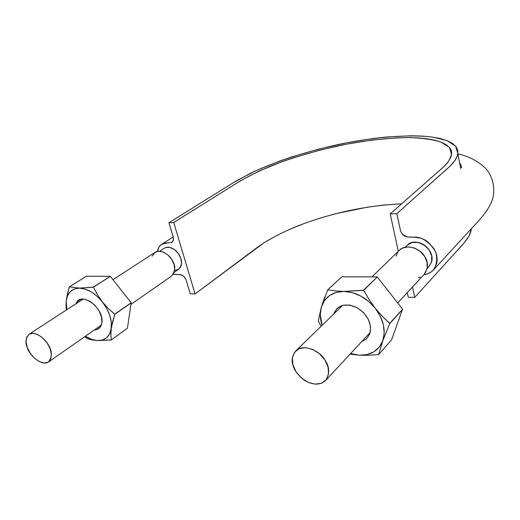 <?xml version="1.0" encoding="UTF-8"?>
<svg xmlns="http://www.w3.org/2000/svg" width="520" height="520" viewBox="0 0 520 520"><rect width="100%" height="100%" fill="white"/><g stroke="black" fill="none" stroke-linecap="round" stroke-linejoin="round"><path stroke-width="0.78" d="M390.208 213.922L396.825 213.661L400.706 231.465L403.026 234.936L404.736 236.171L408.597 237.146L416.371 237.133L420.355 237.978L424.236 239.577L427.869 241.885L433.68 248.242L435.65 252.005L436.846 255.905L437.203 259.825L436.735 263.562L433.491 269.893L430.833 272.188L427.642 273.806L423.93 274.697C427.746 274.196 430.892 272.636 433.375 270.023C436.716 264.999 437.535 259.149 435.832 252.46C432.529 246.044 427.609 241.3 421.083 238.219C414.81 237.198 410.95 236.841 409.507 237.127L407.297 237.068L402.538 234.455L400.647 231.29L396.825 213.661L390.208 213.922L443.833 166.667L448.507 161.447L451.081 156.598C452.094 153.491 451.782 150.748 450.144 148.369L446.797 145.08L441.727 142.376L435.11 140.27L427.089 138.769L417.813 137.885L407.485 137.592L396.272 137.872L371.832 140.075L345.774 144.287L319.332 150.261L293.67 157.722L281.502 161.909L259.252 170.976L240.708 180.648L173.732 222.514L168.928 222.709L236.217 180.908L255.73 170.775L279.078 161.285L291.817 156.91L318.669 149.11L346.333 142.857L373.62 138.43L386.724 136.981L411.034 135.785L421.915 136.071L431.697 136.975L440.187 138.515L447.226 140.706L452.647 143.52L456.268 146.952L457.912 150.995L457.464 155.591L454.851 160.68L450.015 166.185L396.825 213.661L441.441 173.875C455.566 161.714 456.034 159.77 457.906 153.647L455.585 146.088L446.817 140.543L432.679 137.105C409.851 134.27 377.357 136.799 343.506 143.416C309.601 150.442 275.99 161.129 250.276 173.349L232.362 183.287L168.928 222.709L173.732 222.514L195.078 293.923L190.327 293.846L185.933 279.409L183.944 276.517L182.598 275.47L179.758 274.593L173.258 274.242C181.721 274.95 180.635 274.177 183.404 276.042L185.952 279.454L190.327 293.846L195.078 293.923L173.732 222.514L236.853 183.04C247.839 176.469 260 170.456 273.351 164.99C294.957 156.787 318.097 150.085 342.765 144.885C367.419 140.127 389.876 137.703 410.124 137.612C422.63 138.066 432.959 139.568 441.116 142.129L449.397 147.394L451.568 154.55L448.76 161.083C446.231 164.541 444.6 166.108 435.532 174.018L390.208 213.922L398.3 251.297L390.208 213.922M412.522 286.969L414.752 297.394L408.265 297.291L407.257 292.637L408.265 297.291L414.752 297.394L455.449 252.512C469.047 238.03 469.813 235.729 471.588 228.449L469.034 235.937L464.555 242.424L414.752 297.394L412.522 286.969M431.36 262.62L431.737 261.228M429.54 250.549L428.603 249.184M407.316 245.128L406.172 246.415M398.242 203.977L382.967 205.14L367.133 207.214L335.127 213.85L319.442 218.309M304.395 223.411L290.173 229.106M277.18 235.268L265.531 241.839L257.966 246.903L195.078 293.923L263.764 242.951C274.014 236.581 285.87 230.705 299.332 225.329C332.995 212.596 367.101 205.433 401.654 203.847M157.515 251.355L158.853 247.319L160.413 245.343L162.435 243.912L164.84 243.1L171.509 242.561L173.212 240.708L173.394 237.698L168.928 222.709L172.919 235.976L173.518 238.881L172.809 241.475C170.853 243.88 172.022 241.306 161.668 244.355C159.374 245.863 157.995 248.196 157.521 251.355M179.933 256.159L180.967 258.758L178.471 253.689L174.538 249.659L176.631 251.485M175.597 250.51L174.265 249.464M179.888 268.047L180.577 266.988M178.419 269.373L180.031 267.858L178.639 269.204L174.759 270.381M429.078 249.847L429.084 249.853C431.71 253.883 432.536 257.92 431.561 261.957C435.767 249.399 415.727 235.787 407.179 245.252C410.059 242.619 413.699 241.683 418.1 242.437L411.983 242.561L407.173 245.264M178.516 269.308L180.031 267.858C181.688 265.493 182 262.457 180.967 258.745C179.777 255.034 177.632 252.005 174.538 249.659L169.962 247.468L165.666 247.559L167.719 247.234M163.91 248.469L165.666 247.559L163.995 248.385M181.006 266.019L178.6 269.23M180.031 267.858L181.513 263.809L180.967 258.745C179.758 255.047 177.613 252.018 174.538 249.659L174.538 249.659C171.392 247.448 168.435 246.753 165.666 247.559L164.327 248.17M164.242 248.242L165.666 247.559M414.96 242.164L418.1 242.437C413.621 241.644 409.949 242.613 407.082 245.356L405.21 247.182M431.977 259.012L431.561 261.969L431.71 255.905L429.084 249.853L424.216 245.037L418.1 242.437L421.226 243.425M409.318 243.666L407.069 245.362M429.039 266.468L431.561 261.957C432.569 257.92 431.743 253.883 429.084 249.853L430.709 252.798M427.291 267.937L428.707 266.799M428.786 266.721L431.561 261.957M429.084 249.853C426.25 245.915 422.591 243.444 418.1 242.437M130.995 304.382L171.405 276.159C175.364 271.063 175.799 266.052 172.712 261.125C170.658 255.743 160.894 248.411 155.031 252.356L112.983 279.695M27.268 347.503C27.937 352.84 40.846 367.126 48.536 361.959C52.273 356.616 52.28 351.084 48.568 345.365C45.903 339.209 34.879 330.317 29.049 334.269C25.604 338.371 25.006 342.784 27.268 347.503L30.219 353.191L34.431 358.131L39.286 361.589L44.07 363.044L48.061 362.258L50.648 359.333L51.422 354.679L50.225 349.005L47.242 343.187L42.932 338.143L37.966 334.659L33.13 333.281L29.172 334.191L26.682 337.226L26.026 341.906L27.268 347.503M171.34 276.211L173.615 273.637L174.701 269.367L174.005 264.31L171.626 259.246L167.921 254.969L163.482 252.142L158.99 251.199L155.155 252.278L152.139 256.12M397.676 302.939L424.236 274.372C428.538 267.911 428.558 261.749 424.307 255.899C420.491 248.45 405.554 243.373 399.334 250.296L371.95 276.894M292.942 364.878C293.683 369.519 297.479 374.634 304.343 380.231C313.027 385.275 320.093 385.379 325.539 380.536C330.025 373.484 329.667 366.412 324.467 359.326C319.657 350.435 302.374 343.415 295.802 350.863C292.208 355.784 291.252 360.451 292.942 364.878L296.101 371.865L301.379 377.962L308.022 382.278L315.048 384.163L321.418 383.312L326.163 379.801L328.517 374.14L328.088 367.178L324.909 359.996L319.469 353.73L312.631 349.375L305.481 347.601L299.137 348.654L294.548 352.326L292.389 358.026L292.942 364.878M418.457 277.784L420.453 277.075M424.119 274.495L427.174 268.587L427.128 262.522L424.665 256.458L420.16 251.329L414.329 247.949L408.09 246.844L402.402 248.15L399.178 250.445M398.144 251.648L396.078 256.1M324.812 296.913L321.36 307.034L320.288 314.574L322.108 325.319C319.976 318.812 319.728 312.721 321.36 307.034L324.5 300.541L329.524 295.548L336.141 292.422L343.915 291.414C355.882 291.98 366.34 297.609 375.297 308.308C383.539 319.462 386.035 330.291 382.779 340.782C378.684 350.688 370.857 355.498 359.288 355.193L368.654 355.277L378.684 354.549L382.779 340.782L389.753 323.557L382.252 316.271L375.297 308.308L369.09 299.539L363.701 290.322L343.915 291.414L335.309 290.927L327.711 289.809L321.36 307.034C324.766 296.966 332.28 291.752 343.915 291.414L335.309 290.927L327.711 289.809L341.861 276.822L377.078 276.906L341.861 276.822L327.574 289.906M321.36 307.034L318.26 320.97L321.12 326.281L318.26 320.97L321.36 307.034M378.684 354.549L391.541 339.931L402.591 309.192L391.541 339.931L378.684 354.549L368.654 355.277L359.288 355.193L350.63 353.548L359.288 355.193L367.049 354.575L373.854 351.845L379.229 347.152L382.779 340.782L389.753 323.557L402.636 309.387L389.753 323.557L402.591 309.192L377.267 277.004L402.591 309.192L389.707 323.362L382.252 316.271L375.297 308.308L380.348 316.31L383.383 324.798L384.209 333.151L382.779 340.782L378.684 354.549M363.512 290.219L377.267 277.004L363.701 290.322L369.09 299.539L375.297 308.308L368.596 301.379L360.744 296.03L352.313 292.637L343.915 291.414L363.512 290.219M361.686 341.653L366.418 338.995L369.889 333.697L370.591 326.814L368.381 319.397L363.591 312.624L356.967 307.574L349.576 305.026L342.57 305.351L337.025 308.464L333.704 314.054M350.051 354.166L359.288 355.193L350.051 354.166M333.762 313.853C337.863 304.785 345.599 302.692 356.967 307.574C367.718 314.672 372.021 323.375 369.889 333.697M66.216 301.015L66.059 307.177L66.216 301.015L66.846 309.699L66.216 301.015L67.548 295.659L70.317 291.544L74.373 288.964L79.443 288.119C87.484 288.561 95.121 293.15 102.356 301.873C109.181 310.967 112.164 319.839 111.299 328.49C109.811 336.687 105.19 340.717 97.435 340.574L111.273 339.931L110.877 334.607L111.299 328.49L112.658 321.633L114.809 314.334L108.212 308.373L102.356 301.873L97.442 294.723L93.477 287.203L79.443 288.119L69.381 286.845L67.347 294.177L66.216 301.015C67.308 292.714 71.715 288.411 79.443 288.119L69.381 286.845L86.417 276.211L110.344 276.347L86.417 276.211L69.297 286.923L66.95 296.056M66.059 307.177L66.32 310.037L66.059 307.177M111.273 339.931L127.433 328.198L131.163 302.744L127.433 328.198L111.189 340.002L127.348 328.269L111.189 340.002L97.435 340.574L91.78 339.404L85.391 336.226C89.525 338.878 93.535 340.327 97.435 340.574L102.538 339.996L106.737 337.682L109.733 333.769L114.809 314.334L131.216 302.906L114.809 314.334L131.163 302.744L110.344 276.347L131.163 302.744L114.751 314.171L108.212 308.373L102.356 301.873L106.678 308.406L109.733 315.347L111.306 322.205L110.877 334.607L111.273 339.931M93.34 287.118L110.344 276.347L93.477 287.203L97.442 294.723L102.356 301.873L97.065 296.225L91.202 291.863L85.183 289.107L79.443 288.119L93.34 287.118M101.868 322.745L101.491 317.07L99.119 310.993L95.108 305.454L90.09 301.334L84.858 299.267L80.223 299.559L76.889 302.139L76.043 303.713C80.405 290.459 104.513 308.042 101.868 322.745C101.101 327.346 98.605 329.752 94.361 329.959L96.785 329.583L100.204 327.132L101.868 322.745M84.812 336.635L87.36 338.702L91.91 339.911L97.435 340.574L91.91 339.911L87.36 338.702L84.812 336.635M433.381 270.017L463.638 237.1C476.307 222.931 488.793 212.056 492.908 198.003C495.443 186.894 492.174 175.929 486.09 168.838C478.478 161.291 469.099 156.319 457.957 153.927M173.199 236.912L161.72 244.322M457.906 153.647L460.668 168.428L461.253 167.479C462.118 167.745 461.559 166.133 459.582 162.637M159.66 251.212L164.184 248.261M174.174 272.324L178.6 269.25M427.206 268.424L429.104 266.396M101.296 325.124L48.536 361.959M83.148 299.091L29.068 334.256M370.26 332.43L325.637 380.432M342.693 305.318L296.003 350.675"/></g></svg>
